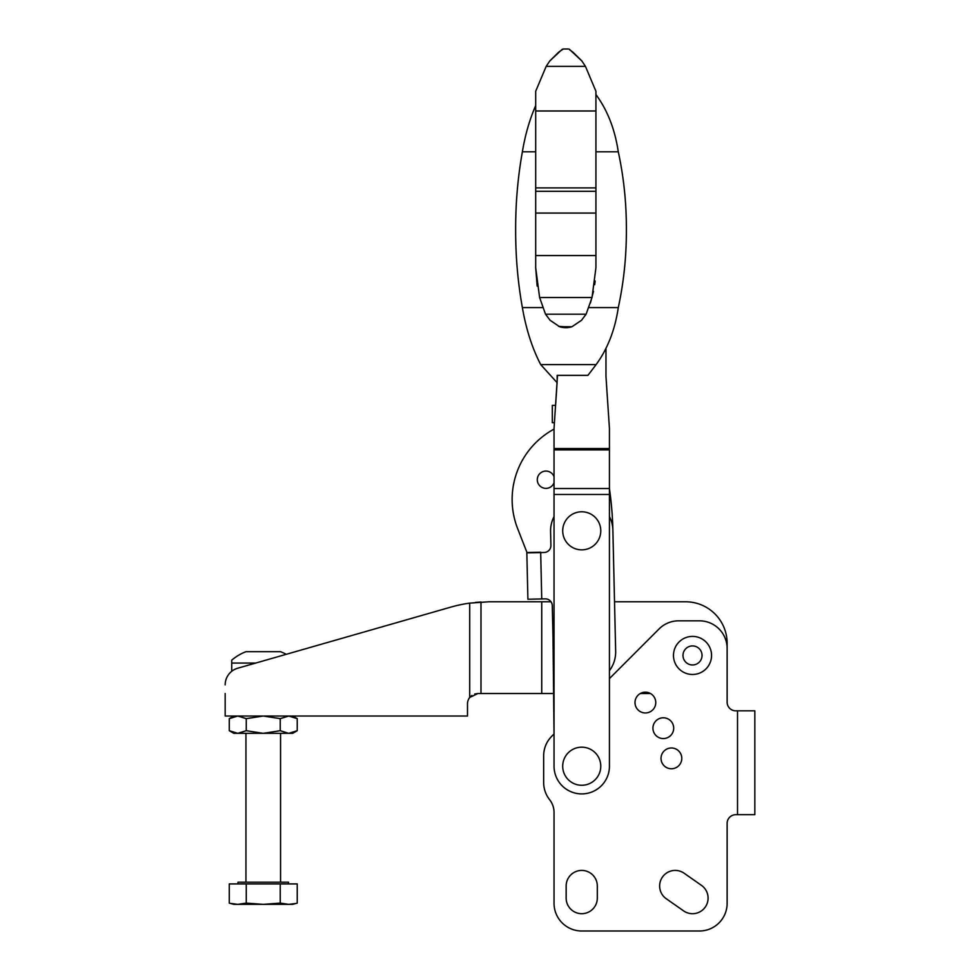 <?xml version="1.0" encoding="UTF-8"?>
<svg xmlns="http://www.w3.org/2000/svg" width="980" height="980" viewBox="0 0 980 980"><rect width="100%" height="100%" fill="white"/><g stroke="black" fill="none" stroke-linecap="round" stroke-linejoin="round"><path stroke-width="1.47" d="M701.447 885.357L684.138 873.229A15.582 15.582 0 0 0 662.443 877.063A15.582 15.582 0 0 0 666.278 898.758L683.587 910.873A15.582 15.582 0 0 0 705.282 907.051A15.582 15.582 0 0 0 701.447 885.357A15.582 15.582 0 0 1 705.282 907.051A15.582 15.582 0 0 1 683.587 910.873M735.784 710.831A8.649 8.649 0 0 1 727.136 702.17L727.136 648.515L727.136 702.17A8.649 8.649 0 0 0 735.784 710.831L754.833 710.831L754.833 814.686L735.784 814.686A8.649 8.649 0 0 0 727.136 823.335L727.136 903.303A27.697 27.697 0 0 1 699.438 931L581.74 931L699.438 931M684.138 873.229A15.582 15.582 0 0 0 662.443 877.063A15.582 15.582 0 0 0 666.278 898.758M566.158 898.109A15.582 15.582 0 0 0 581.74 913.691A15.582 15.582 0 0 0 597.31 898.109L597.31 885.994A15.582 15.582 0 0 0 581.74 870.424A15.582 15.582 0 0 0 566.158 885.994L566.158 898.109A15.582 15.582 0 0 0 581.74 913.691A15.582 15.582 0 0 0 597.31 898.109M655.767 702.574A10.388 10.388 0 0 0 645.379 692.186A10.388 10.388 0 0 0 635.003 702.574A10.388 10.388 0 0 0 645.379 712.962A10.388 10.388 0 0 0 655.767 702.574M673.701 728.177A10.388 10.388 0 0 0 663.313 717.789A10.388 10.388 0 0 0 652.925 728.177A10.388 10.388 0 0 0 663.313 738.565A10.388 10.388 0 0 0 673.701 728.177M681.786 758.373A10.388 10.388 0 0 0 671.398 747.985A10.388 10.388 0 0 0 661.022 758.373A10.388 10.388 0 0 0 671.398 768.761A10.388 10.388 0 0 0 681.786 758.373M727.136 648.515A27.697 27.697 0 0 0 699.438 620.818L678.675 620.818A27.697 27.697 0 0 0 659.087 628.927L609.438 678.589M553.002 637.196L554.043 733.971L551.765 736.25A27.697 27.697 0 0 0 543.655 755.837L543.655 782.518A27.697 27.697 0 0 0 549.596 799.656A20.776 20.776 0 0 1 554.043 812.506L554.043 903.303A27.697 27.697 0 0 0 581.74 931M543.655 755.837L543.655 782.518M735.784 814.686A8.649 8.649 0 0 0 727.136 823.335M549.596 799.656A20.776 20.776 0 0 1 554.043 812.506L554.043 903.303M554.043 733.971L551.765 736.25M597.31 885.994A15.582 15.582 0 0 0 581.74 870.424A15.582 15.582 0 0 0 566.158 885.994M536.807 601.781L488.898 601.781L469.714 603.116L469.714 697.49L477.885 693.522L554.043 693.522M469.738 697.466L471.87 695.433M474.724 694.011L477.885 693.522M480.984 693.522L480.984 602.014L475.508 602.431M727.136 643.321L727.136 665.824L727.136 643.321A41.54 41.54 0 0 0 685.596 601.781L614.521 601.781L612.88 530.131A31.152 31.152 0 0 0 609.438 516.57M640.295 693.522L650.475 693.522L640.295 693.522M469.714 697.49A10.388 10.388 0 0 0 467.497 703.91L467.497 716.025L225.167 716.025L225.167 693.522M469.714 603.116A138.474 138.474 0 0 0 450.727 607.147L237.711 668.225A17.309 17.309 0 0 0 225.167 684.861M450.727 607.147L286.233 654.309A48.461 48.461 0 0 0 280.5 651.688L246.005 651.688A48.461 48.461 0 0 0 231.746 660.153L231.746 671.288M554.043 516.57A31.152 31.152 0 0 0 550.589 531.564L550.907 545.407A6.921 6.921 0 0 1 544.145 552.487L526.836 552.879L527.902 599.258L545.199 598.854A6.921 6.921 0 0 1 551.017 601.781L488.898 601.781M526.836 552.879L527.902 599.258M554.043 658.511A31.152 31.152 0 0 1 553.357 652.692L552.279 605.628A6.921 6.921 0 0 0 545.199 598.854M609.438 670.675A31.152 31.152 0 0 0 615.661 651.271L612.88 530.131A346.185 346.185 0 0 0 609.438 488.64M554.043 476.684A8.649 8.649 0 0 0 540.752 472.801A8.649 8.649 0 0 0 540.752 486.644A8.649 8.649 0 0 0 554.043 482.76M554.043 429.118A79.968 79.968 0 0 0 517.599 528.502L526.971 552.524L540.678 552.218L541.744 598.939M280.243 730.7L288.733 733.334L297.234 730.7L297.234 718.646L288.733 716.025L280.243 718.646L280.243 730.7L263.252 733.334L246.262 730.7L246.262 718.646L237.773 716.025L229.271 718.646L229.271 730.7L237.773 733.334L246.262 730.7M280.243 718.646L263.252 716.025L246.262 718.646M297.234 730.7L292.677 733.334L233.828 733.334L229.271 730.7M230.141 903.352L237.773 904.344L246.262 903.119L263.252 904.344L280.243 903.119L288.733 904.344L295.531 903.548M297.234 903.119L297.234 883.923L229.271 883.923L229.271 903.119L233.828 904.344L292.677 904.344L297.234 903.119M280.243 903.119L280.243 883.923M280.562 733.334L280.562 882.184M237.981 883.923L237.981 882.184L288.524 882.184L288.524 883.923M246.262 903.119L246.262 883.923M255.719 663.068L231.746 663.068M692.517 636.4A19.037 19.037 0 0 0 676.029 664.955A19.037 19.037 0 0 0 709.005 664.955A19.037 19.037 0 0 0 692.517 636.4M692.517 645.918A9.518 9.518 0 0 0 684.273 660.202A9.518 9.518 0 0 0 700.761 660.202A9.518 9.518 0 0 0 692.517 645.918M595.926 151.814L618.282 151.814C623.758 177.025 626.465 202.982 626.392 229.712C626.465 256.429 623.758 282.387 618.282 307.598C615.036 329.782 607.637 348.794 596.11 364.621L540.727 364.621L557.093 382.666L555.587 405.389L552.316 405.389L552.316 422.699L554.423 422.699M557.51 375.365L554.043 428.481L554.043 766.213A27.697 27.697 0 0 0 581.74 793.91A27.697 27.697 0 0 0 609.438 766.213L609.438 428.481L605.971 376.504L605.971 348.145M581.74 511.781A19.037 19.037 0 0 1 600.777 530.817A19.037 19.037 0 0 1 581.74 549.854A19.037 19.037 0 0 1 562.704 530.817A19.037 19.037 0 0 1 581.74 511.781M596.11 364.621L587.914 375.365L557.154 375.365L557.154 381.698L557.154 375.365M595.926 94.46L596.11 94.79C607.576 110.458 614.962 129.458 618.282 151.814M540.727 364.621C532.25 348.365 526.125 329.354 522.377 307.598C517.832 282.301 515.59 256.344 515.652 229.712C515.59 203.068 517.832 177.111 522.377 151.814C525.182 134.885 529.616 119.487 535.693 105.607M537.163 286.099L535.693 267.785L539.613 297.528L592.018 297.528L595.926 267.785L595.926 91.238L585.44 66.371L581.863 60.968L585.44 66.371L546.179 66.371L549.768 60.968L546.179 66.371L535.693 91.238L535.693 110.973L595.926 110.973M545.517 314.2L586.114 314.2L581.532 320.288L571.965 326.732L559.666 326.732L550.099 320.288L545.517 314.2L539.613 297.528M592.018 297.528L586.114 314.2M590.389 303.065L593.488 291.342M594.676 284.727L595.166 281.04M588.821 307.598L618.282 307.598M522.377 151.814L535.693 151.814M522.377 307.598L542.81 307.598M549.768 60.968C566.612 45.203 566.514 45.276 549.768 60.968L558.625 52.234M568.302 49L563.316 49L560.609 50.776M560.474 50.862L558.808 52.087M581.863 60.968C565.019 45.203 565.105 45.276 581.863 60.968L572.994 52.234M572.761 52.05L571.12 50.85M571.046 50.789L569.686 49.87M535.693 110.973L535.693 187.891L595.926 187.891M535.693 187.891L535.693 191.308L595.926 191.308M559.666 326.732A20.421 20.421 0 0 0 571.965 326.732M535.693 267.785L535.693 213.077L595.926 213.077M535.693 213.077L535.693 191.308M535.693 255.547L595.926 255.547M545.382 313.955L550.099 320.288M581.532 320.288L586.248 313.955M558.527 326.328L570.311 327.173M600.777 766.213A19.037 19.037 0 0 1 581.74 785.262A19.037 19.037 0 0 1 562.704 766.213A19.037 19.037 0 0 1 581.74 747.177A19.037 19.037 0 0 1 600.777 766.213M737.524 710.831L737.524 814.686M541.744 601.781L541.744 693.522M554.043 494.471L609.438 494.471M554.043 488.53L609.438 488.53M554.043 449.881L609.438 449.881M554.043 448.558L609.438 448.558M233.828 716.025L229.271 718.646M292.677 716.025L297.234 718.646M245.943 733.334L245.943 882.184"/></g></svg>
